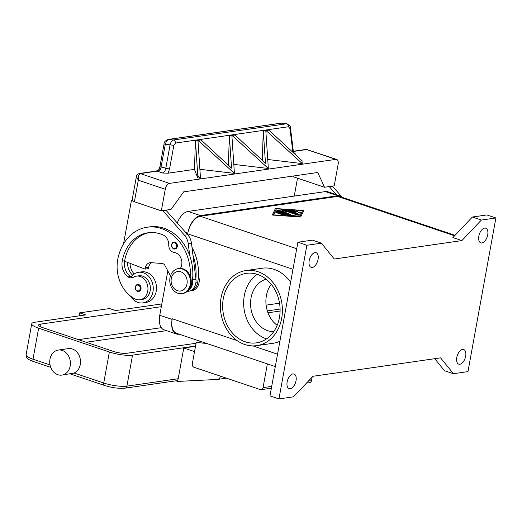 <?xml version="1.0" encoding="UTF-8"?>
<svg xmlns="http://www.w3.org/2000/svg" width="522" height="522" viewBox="0 0 522 522"><rect width="100%" height="100%" fill="white"/><g stroke="black" fill="none" stroke-linecap="round" stroke-linejoin="round"><path stroke-width="0.78" d="M280.086 309.07L267.336 310.916M266.116 305.148L279.531 303.21M179.053 334.165L178.863 334.191A16.854 9.057 -71.4 0 1 176.423 333.995A16.854 9.057 -71.4 0 1 172.11 319.418L172.227 318.746A16.854 9.057 108.6 0 0 176.547 333.317L275.296 366.561M167.816 270.911L159.758 315.262A16.854 9.057 108.6 0 0 164.071 329.832L176.423 333.995M455.04 235.324L340.057 196.618A16.854 9.057 108.6 0 0 337.617 196.416L200.291 216.252A16.854 9.057 108.6 0 0 187.659 233.83L187.783 233.151A16.854 9.057 -71.4 0 1 200.415 215.579L337.741 195.743A16.854 9.057 -71.4 0 1 340.181 195.946A16.854 9.057 -71.4 0 1 342.373 197.394M340.181 195.946L327.829 191.783A16.854 9.057 108.6 0 0 325.389 191.587L188.064 211.423A16.854 9.057 108.6 0 0 177.239 222.842M267.982 312.789L280.092 311.04M461.898 240.59L334.263 259.023L321.415 243.161L306.877 245.262L278.95 398.919L293.495 396.818L312.952 376.284L440.588 357.851L453.435 373.713L467.973 371.612L495.9 217.955L481.362 220.056L461.898 240.59L452.913 237.562L472.377 217.035L481.362 220.056M300.679 217.015L272.295 215.038L275.414 208.506L303.797 210.483L300.679 217.015M303.673 210.751L302.584 210.673L299.661 216.943L302.584 210.66L276.386 208.839L273.508 214.862L299.706 216.689M276.379 208.852L275.362 208.78L272.373 215.044M296.026 380.701A7.726 4.15 -71.4 0 1 289.116 388.662A7.726 4.15 -71.4 0 1 287.139 381.987A7.726 4.15 -71.4 0 1 294.049 374.02A7.726 4.15 -71.4 0 1 296.026 380.701M318.074 259.388A7.726 4.15 -71.4 0 1 311.164 267.355A7.726 4.15 -71.4 0 1 309.187 260.674A7.726 4.15 -71.4 0 1 316.097 252.713A7.726 4.15 -71.4 0 1 318.074 259.388M465.663 356.2A7.726 4.15 -71.4 0 1 458.76 364.16A7.726 4.15 -71.4 0 1 456.776 357.485A7.726 4.15 -71.4 0 1 463.686 349.518A7.726 4.15 -71.4 0 1 465.663 356.2M487.711 234.887A7.726 4.15 -71.4 0 1 480.801 242.854A7.726 4.15 -71.4 0 1 478.824 236.172A7.726 4.15 -71.4 0 1 485.734 228.212A7.726 4.15 -71.4 0 1 487.711 234.887M306.877 245.262L297.892 242.234L269.972 395.891L278.95 398.919M321.415 243.161L312.437 240.133L297.892 242.234M298.114 214.111L286.03 209.909L293.188 210.268L294.649 210.744L294.043 210.842L289.129 210.503L292.653 211.691L295.687 211.253L297.566 211.723L294.343 212.258L297.866 213.446L298.408 212.317L300.476 212.708L299.752 214.222L298.114 214.111M276.262 212.643L275.831 212.363L277.469 212.467L285.475 215.292L283.837 215.195L276.262 212.643M288.203 215.495L276.308 211.364L277.952 211.462L288.927 215.155L298.799 216.219L288.203 215.495M284.692 210.757L286.363 212.193L281.051 211.279L290.017 214.301L290.447 214.575L288.803 214.477L276.81 210.307L283.492 211.227L281.658 209.609L283.302 209.707L299.276 215.214L297.631 215.116L284.692 210.757L285.906 212.115M300.391 212.891L298.362 212.584L297.821 213.713L294.343 212.258M297.344 211.821L295.635 211.521L292.607 211.958L289.129 210.503M294.428 210.842L286.2 210.079M285.253 215.39L276.001 212.539M298.571 216.317L288.881 215.429L276.484 211.534M299.054 215.312L281.808 209.779M283.492 211.227L276.986 210.477M290.225 214.672L281.051 211.279M495.9 217.955L486.915 214.933L472.377 217.035M453.435 373.713L444.45 370.692L434.735 358.699M198.451 275.733A11.236 9.148 81.8 0 1 190.015 290.865M245.947 270.566A37.93 30.87 -98.2 0 0 220.349 305.148A37.93 30.87 -98.2 0 0 244.753 344.494A37.93 30.87 -98.2 0 0 256.791 345.642A37.93 30.87 -98.2 0 0 282.395 311.053A37.93 30.87 -98.2 0 0 257.985 271.708A37.93 30.87 -98.2 0 0 245.947 270.566L262.103 268.23A37.93 30.87 81.8 0 1 274.141 269.378A37.93 30.87 81.8 0 1 290.623 282.226M279.896 341.251A37.93 30.87 81.8 0 1 272.947 343.306L256.791 345.642M271.231 284.275A26.687 21.722 -98.2 0 0 266.39 295.667A26.687 21.722 -98.2 0 0 277.162 325.337M273.711 331.666A26.687 21.722 81.8 0 1 251.036 297.886A26.687 21.722 81.8 0 1 266.129 279.179M223.299 298.649A35.118 28.579 81.8 0 1 246.351 273.345A35.118 28.579 81.8 0 1 279.44 317.552A35.118 28.579 81.8 0 1 256.387 342.863A35.118 28.579 81.8 0 1 223.299 298.649M266.533 338.856A35.118 28.579 81.8 0 1 244.303 295.622A35.118 28.579 81.8 0 1 257.209 274.311M294.264 196.083L297.52 178.172M342.406 197.407L332.292 186.139M329.062 186.602L332.566 186.23M329.336 186.693L336.338 194.647M191.985 247.278A44.951 36.586 81.8 0 1 197.662 282.637A10.538 8.574 81.8 0 1 193.029 289.488A10.538 8.574 81.8 0 1 191.581 290.062M130.037 263.342A14.048 11.432 -98.2 0 0 134.154 273.939M165.885 210.17L187.718 234.75A14.048 11.432 81.8 0 1 191.515 243.448L192.97 255.291A44.951 36.586 81.8 0 1 195.848 278.604L195.913 279.133A11.236 9.148 81.8 0 1 188.429 291.276L187.196 291.452M127.629 262.429A14.048 11.432 -98.2 0 0 132.601 275.153M138.408 272.314L141.638 271.851A15.451 12.574 81.8 0 1 146.538 272.314A15.451 12.574 81.8 0 1 156.483 288.346A15.451 12.574 81.8 0 1 146.056 302.434L142.826 302.904A15.451 12.574 -98.2 0 0 153.253 288.81A15.451 12.574 -98.2 0 0 143.309 272.784A15.451 12.574 -98.2 0 0 138.408 272.314A15.451 12.574 -98.2 0 0 131.048 276.875A7.021 5.716 -98.2 0 0 132.934 277.495M130.448 296.02A15.451 12.574 -98.2 0 0 137.919 302.434A15.451 12.574 -98.2 0 0 142.826 302.904M180.384 268.406A9.833 8.006 -98.2 0 0 181.082 258.501A9.833 8.006 -98.2 0 0 174.224 252.498A7.021 5.716 81.8 0 1 168.75 244.962A9.833 8.006 -98.2 0 0 163.06 234.959A39.333 32.012 -98.2 0 0 148.033 232.779A39.333 32.012 -98.2 0 0 122.22 261.124A14.048 11.432 -98.2 0 0 128.04 276.849A7.021 5.716 -98.2 0 0 131.746 277.828A7.021 5.716 -98.2 0 0 133.501 277.208A11.941 9.716 81.8 0 1 136.483 276.145L138.911 275.792A11.941 9.716 81.8 0 1 144.033 276.725A11.941 9.716 81.8 0 1 150.343 289.384A11.941 9.716 81.8 0 1 142.323 299.426L139.896 299.778A11.941 9.716 81.8 0 1 134.774 298.845A33.225 27.046 81.8 0 1 117.724 259.617A44.951 36.586 81.8 0 1 147.23 227.22A44.951 36.586 81.8 0 1 190.386 276.601M136.483 276.145A11.941 9.716 81.8 0 1 141.612 277.078A11.941 9.716 81.8 0 1 147.922 289.73A11.941 9.716 81.8 0 1 139.896 299.778M171.692 244.596A3.51 2.858 81.8 0 1 173.996 242.064A3.51 2.858 81.8 0 1 177.304 246.488A3.51 2.858 81.8 0 1 175 249.02A3.51 2.858 81.8 0 1 173.885 248.909M135.387 287.015A3.51 2.858 81.8 0 1 137.691 284.483A3.51 2.858 81.8 0 1 140.999 288.907A3.51 2.858 81.8 0 1 138.695 291.433A3.51 2.858 81.8 0 1 137.58 291.328M178.309 268.608L179.118 268.491A12.645 10.29 81.8 0 1 183.124 268.876A12.645 10.29 81.8 0 1 191.261 281.991A12.645 10.29 81.8 0 1 182.733 293.521L181.924 293.638A12.645 10.29 81.8 0 1 177.911 293.253A12.645 10.29 81.8 0 1 169.774 280.138A12.645 10.29 81.8 0 1 178.309 268.608A12.645 10.29 81.8 0 1 182.322 268.993A12.645 10.29 81.8 0 1 190.458 282.108A12.645 10.29 81.8 0 1 181.924 293.638M180.86 271.825A9.833 8.006 81.8 0 1 187.007 283.909A9.833 8.006 81.8 0 1 177.428 290.695A9.833 8.006 81.8 0 1 171.288 278.618A9.833 8.006 81.8 0 1 180.86 271.825M147.23 227.22L149.651 226.868A44.951 36.586 81.8 0 1 189.74 255.76A44.951 36.586 81.8 0 1 192.611 279.074A44.951 36.586 81.8 0 1 192.011 283.453A10.538 8.574 81.8 0 1 189.466 288.712M149.246 232.636A39.333 32.012 -98.2 0 0 124.641 260.778A14.048 11.432 -98.2 0 0 124.562 261.254A14.048 11.432 -98.2 0 0 130.461 276.503A7.021 5.716 -98.2 0 0 131.048 276.875M192.97 255.291L195.848 278.604M293.39 151.465L306.682 149.54L335.874 159.373A5.618 3.021 -71.4 0 1 336.683 159.438A5.618 3.021 -71.4 0 1 337.871 160.619A5.618 3.021 -71.4 0 1 338.125 164.293L334.204 185.858L324.514 187.261L317.754 172.488L183.666 191.855L171.027 209.426L161.337 210.829L165.259 189.264L138.31 180.194L136.418 176.469L132.092 200.285A5.618 1.24 10.3 0 0 132.157 200.552A5.618 1.24 10.3 0 0 134.389 201.76L138.31 180.194L138.356 175.705L140.274 173.578L157.181 171.138L162.831 173.036L168.058 173.193L169.533 169.043L173.846 145.364L175.477 143.061L288.49 126.742L289.984 128.588L292.757 151.243A2.812 0.92 -7 0 0 293.253 150.63A2.812 0.92 -7 0 0 293.253 150.623A2.812 0.92 -7 0 0 293.22 150.519M161.337 210.829L134.389 201.76M165.259 189.264A5.618 3.021 -71.4 0 1 166.896 185.317A5.618 3.021 -71.4 0 1 169.467 183.405L140.274 173.578A2.812 2.284 81.8 0 0 139.381 173.493A2.812 2.284 81.8 0 0 139.23 173.519M151.752 262.723A7.021 5.716 -98.2 0 0 148.646 267.303L148.398 268.647L145.168 269.117L145.41 267.766A7.021 5.716 81.8 0 1 150.023 262.71A7.021 5.716 81.8 0 1 151.034 262.67L162.114 263.479A4.215 3.432 81.8 0 1 164.978 265.548L170.459 275.916M124.562 261.254L145.168 269.117M187.868 290.819A11.236 9.148 -98.2 0 0 192.677 279.596L192.611 279.074M132.131 200.056L131.485 200.148L123.538 243.904M132.086 200.35L131.485 200.148M166.159 210.262L162.655 210.64M189.74 255.76L188.285 243.918A14.048 11.432 -98.2 0 0 184.488 235.213L162.929 210.731M324.514 187.261L293.07 176.677L292.803 176.09M293.351 151.256L305.788 149.455A2.812 2.284 -98.2 0 1 306.682 149.54L336.683 159.438M335.874 159.373L169.467 183.405M295.184 154.519L295.426 153.886L294.571 153.807L293.247 150.623M265.933 133.162L266.037 130.115L268.517 129.756L302.075 160.802L302.114 163.582L267.727 159.491M262.801 160.828L262.325 159.575L263.29 130.513L265.776 130.154L268.341 168.482L233.797 164.391M228.877 165.728L228.401 164.476L229.367 135.413L231.846 135.054L234.411 173.382L199.874 169.298M200.468 178.283L197.786 175.438L195.424 140.744L195.437 140.314L197.923 139.955L200.487 178.283L197.701 177.871L194.471 169.376L168.058 173.193M136.418 176.469C136.366 175.275 137.351 174.283 139.381 173.493L156.287 171.053A2.812 2.284 81.8 0 1 157.181 171.138A5.618 3.021 108.6 0 0 158.453 170.57A2.812 1.892 -126 0 0 156.952 170.714A2.812 2.812 0 0 1 158.029 170.237A2.812 0.666 78.2 0 1 158.453 170.57L160.045 169.97L160.652 169.121L165.37 144.085L166.583 140.92L168.528 139.465L281.841 123.101A2.812 2.284 -98.2 0 0 281.358 123.107A2.812 2.284 -98.2 0 0 281.345 123.107L286.284 123.675A2.812 2.284 81.8 0 1 287.883 124.686A2.812 2.284 81.8 0 1 288.49 126.742M287.002 123.707L173.271 140L171.327 141.449L170.113 144.614L165.8 168.293L164.756 171.555L162.831 173.036M159.908 166.74L169.533 169.043M167.908 139.498A2.812 2.284 81.8 0 1 168.038 139.472A2.812 2.284 81.8 0 1 168.045 139.472A2.812 2.284 81.8 0 1 168.528 139.465L173.271 140A2.812 2.284 81.8 0 1 174.87 141.012A2.812 2.284 81.8 0 1 175.477 143.061M231.846 135.054L231.833 135.485L229.347 135.844L229.367 135.413L231.846 135.054M194.471 169.376L195.437 140.314L197.923 139.955L197.903 140.385L195.424 140.744M197.786 175.438L197.701 177.871M268.321 168.482L232.094 135.446L232.107 135.015L234.593 134.656L265.476 163.269L263.277 130.944L263.29 130.513L265.776 130.154L265.763 130.585L263.277 130.944M232.009 138.062L232.107 135.015M234.411 173.382L198.171 140.346L198.184 139.916L200.663 139.557L231.553 168.169L229.347 135.844M198.079 142.963L198.184 139.916L200.663 139.557L200.65 139.987L198.171 140.346M228.401 164.476L227.625 164.587M262.325 159.575L261.555 159.686M232.114 135.015L234.593 134.656L234.58 135.087L232.094 135.446M266.024 130.546L266.037 130.115L268.523 129.756L268.504 130.187L266.024 130.546L302.251 163.582M159.027 169.5A2.812 1.207 26 0 1 159.04 169.461A2.812 1.207 26 0 1 160.652 169.121M306.466 383.135L309.67 382.672A2.812 2.284 -98.2 0 0 311.517 380.642L312.156 377.132M267.368 363.893L263.049 387.644A2.812 2.284 81.8 0 1 261.202 389.673A2.812 2.284 81.8 0 1 260.315 389.588L194.067 367.286A2.812 2.284 81.8 0 1 192.311 363.834L196.207 342.399L206.777 343.496M261.202 389.673L270.657 388.303A2.812 2.284 -98.2 0 0 271.394 388.029M196.207 342.399L201.322 341.662M220.369 376.14L220.317 376.388A4.215 3.432 81.8 0 1 217.557 379.429A4.215 3.432 81.8 0 1 217.296 379.455L177.702 381.425L175.901 380.819M178.191 378.731L126.898 386.143A2.812 2.284 -98.2 0 1 125.893 387.826A2.812 2.284 -98.2 0 1 125.052 388.166L176.345 380.753A2.812 2.284 -98.2 0 0 177.186 380.414A2.812 2.284 -98.2 0 0 178.191 378.731L183.777 347.998L194.53 351.619M58.268 350.066L68.362 348.611A12.645 10.29 81.8 0 1 80.277 364.526A12.645 10.29 81.8 0 1 74.111 373.034L61.883 375.096A12.645 10.29 -98.2 0 0 70.183 365.981A12.645 10.29 -98.2 0 0 58.268 350.066A12.645 10.29 -98.2 0 0 49.968 359.182A12.645 10.29 -98.2 0 0 61.883 375.096M79.129 315.856L79.67 312.861L85.739 314.903L34.843 322.257A16.854 3.726 10.3 0 0 31.731 323.777A16.854 3.726 10.3 0 0 38.628 328.188L109.366 352.004A16.854 3.726 10.3 0 0 132.529 355.136L195.548 346.034M195.496 346.308L183.777 347.998M161.82 303.915L115.623 310.583L109.561 308.548L79.67 312.861M196.05 343.261L126.918 353.25A9.833 2.173 -169.7 0 1 113.404 351.417L42.667 327.607A9.833 2.173 -169.7 0 1 38.641 325.03A9.833 2.173 -169.7 0 1 40.462 324.142L161.311 306.688M159.758 315.262L172.11 319.418M185.695 232.453L187.783 233.151M188.064 211.423L200.415 215.579M325.389 191.587L337.741 195.743M454.59 235.794L337.617 196.416M296.718 248.713L200.291 216.252M292.979 269.28L187.659 233.83M277.547 354.197L252.889 345.897M237.079 340.572L172.227 318.746M195.848 282.898L197.662 282.637M171.816 244.798A2.949 2.401 81.8 0 1 174.687 242.756A2.949 2.401 81.8 0 1 176.534 246.384A2.949 2.401 81.8 0 1 173.656 248.42A2.949 2.401 81.8 0 1 171.816 244.798M135.511 287.211A2.949 2.401 81.8 0 1 138.382 285.175A2.949 2.401 81.8 0 1 140.229 288.803A2.949 2.401 81.8 0 1 137.358 290.839A2.949 2.401 81.8 0 1 135.511 287.211M191.156 283.577L192.011 283.453M128.04 276.849L130.461 276.503M122.22 261.124L124.641 260.778M148.646 267.303L145.41 267.766M195.913 279.133L192.677 279.596M187.718 234.75L184.488 235.213M191.515 243.448L188.285 243.918M295.426 153.886L294.219 153.481M159.908 166.727L164.038 144.052L173.846 145.364M290.441 127.864A2.812 0.92 173 0 1 290.473 127.968L290.473 127.968A2.812 0.92 173 0 1 289.984 128.588M292.757 151.243L292.979 152.509M263.049 387.644L271.694 386.397M308.398 381.093L311.517 380.642M132.529 355.136L126.898 386.143A16.854 3.726 -169.7 0 1 103.728 383.004L74.111 373.034M125.052 388.166C118.938 388.707 112.073 387.794 104.446 385.432A2.812 1.507 -71.4 0 1 103.858 384.844A2.812 1.507 -71.4 0 1 103.728 383.004L109.366 352.004M33.708 361.622A2.812 1.507 -71.4 0 1 33.121 361.028A2.812 1.507 -71.4 0 1 32.99 359.188A16.854 3.726 -169.7 0 1 26.1 354.777C26.257 357.015 25.904 358.901 33.708 361.622L50.751 367.357M38.628 328.188L32.99 359.188L50.047 364.93M86.156 342.249L166.479 330.648M161.318 327.685L78.457 339.652M40.462 324.142L40.031 326.498M220.317 376.388L220.878 376.31M173.996 242.064C172.932 242.077 172.13 242.939 171.588 244.648C171.366 247.284 172.501 248.74 175 249.02M137.691 284.483C136.627 284.497 135.824 285.358 135.283 287.067C135.061 289.703 136.196 291.159 138.695 291.433M164.045 144.052C163.849 142.33 165.18 140.803 168.045 139.472L281.345 123.107M293.253 150.63L290.473 127.968C291.061 127.035 289.84 125.606 286.8 123.681L282.363 123.101M305.788 149.462L307.569 149.638M158.029 170.244L159.04 169.461L159.915 166.727M156.287 171.053L156.952 170.714M70.176 373.896L104.446 385.432M31.731 323.777L26.1 354.777M217.557 379.429L226.359 378.156"/></g></svg>

